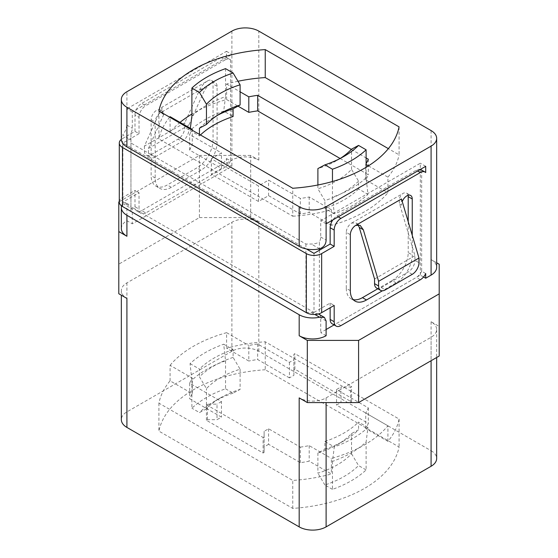 <?xml version="1.0" encoding="UTF-8"?>
<svg xmlns="http://www.w3.org/2000/svg" width="558" height="558" viewBox="0 0 558 558"><rect width="100%" height="100%" fill="white"/><g stroke="black" fill="none" stroke-linecap="round" stroke-linejoin="round"><path stroke-width="0.42" stroke-dasharray="2.79 2.09" d="M268.572 428.781L268.572 444.321L300.35 462.673A91.84 53.024 0 0 0 309.202 461.173L331.389 473.986A120.863 69.778 180 0 1 292.755 480.431L158.918 403.162A120.863 69.778 180 0 1 170.078 380.849L192.273 393.662A91.84 53.024 0 0 0 189.678 398.775L221.463 417.126L217.02 419.686L217.02 404.145L207.443 404.145L206.418 404.738L263.097 437.465L264.122 436.872L264.122 431.341L268.572 428.781L300.35 447.125L300.35 462.673M170.078 380.849L170.078 365.309L192.273 378.122A91.84 53.024 0 0 0 189.678 383.227L221.463 401.579L221.463 417.126M189.678 383.227L189.678 398.775M268.572 444.321L264.122 446.888L264.122 452.412L263.097 453.005L206.418 420.279L207.443 419.686L217.02 419.686M289.428 362.337L289.428 377.885L293.878 375.318L293.878 369.787L294.903 369.201L351.582 401.92L350.557 402.513L340.98 402.513L340.98 386.973L350.557 386.973L351.582 386.38L294.903 353.653L293.878 354.246L293.878 359.777L289.428 362.337L257.65 343.993A91.84 53.024 0 0 0 248.798 345.486L248.798 361.026L226.611 348.213A120.863 69.778 180 0 1 265.245 341.775L399.082 419.044A120.863 69.778 180 0 1 387.922 441.35L365.727 428.537A91.84 53.024 0 0 0 368.322 423.431L336.537 405.08L340.98 402.513M289.428 377.885L257.65 359.533A91.84 53.024 0 0 0 248.798 361.026M126.91 282.885L126.91 298.425A19.035 10.993 180 0 1 121.337 290.655A19.035 10.993 180 0 1 126.91 282.885L231.891 222.272A19.035 10.993 180 0 1 258.814 222.272L250.695 217.592L250.695 155.424L258.814 160.111A19.035 10.993 0 0 0 231.891 160.111L231.891 31.115M431.09 130.579L431.09 259.575L436.663 262.79M439.202 264.262L439.202 326.423L431.09 321.736A19.035 10.993 180 0 1 436.663 329.506A19.035 10.993 180 0 1 431.09 337.276L326.109 397.889A19.035 10.993 180 0 1 299.186 397.889M431.09 321.736L431.09 450.731L258.814 351.268A19.035 10.993 0 0 0 231.891 351.268L231.891 222.272M431.09 259.575A19.035 10.993 180 0 1 436.663 267.345M423.536 276.97L420.32 275.115L334.089 324.902M326.109 329.506L320.724 332.617L326.109 335.728M119.293 201.682L199.415 155.424L199.415 217.592L118.798 264.136L118.798 201.968M121.337 228.494A19.035 10.993 180 0 1 126.91 220.724L132.295 223.828L231.891 166.326L231.891 54.433L132.295 111.935L132.295 128.249A7.617 4.394 -60 0 1 130.949 133.139L130.949 205.728A7.617 4.394 -60 0 1 132.295 209.062L132.295 223.828M221.128 164.77L141.718 210.617L145.757 212.954L225.167 167.107L221.128 164.77A9.514 5.496 -60 0 0 226.513 158.556L226.513 163.222L231.891 166.326M226.513 163.222L231.891 160.111M250.695 155.424L199.415 155.424M118.798 293.738L118.798 264.136M199.415 217.592L250.695 217.592M265.245 369.745A120.863 69.778 0 0 0 158.918 431.132L292.755 508.401A120.863 69.778 0 0 0 399.082 447.014L265.245 369.745L265.245 341.775M431.09 450.731A19.035 10.993 180 0 1 436.663 458.502M231.891 351.268L126.91 411.881A19.035 10.993 0 0 0 121.337 419.651M439.202 326.423L439.202 356.032M319.378 314.503L319.378 314.517A7.617 4.394 -60 0 1 320.724 317.851L320.724 332.617M420.32 275.115L420.32 163.215L320.724 220.717L320.724 237.038A7.617 4.394 -60 0 1 319.378 241.928L319.378 248.868M319.378 250.249L319.378 313.652M401.474 198.962L401.474 205.177A7.617 4.394 -60 0 1 402.241 201.543M412.243 235.302L412.243 254.908A22.843 13.19 -60 0 1 396.096 282.885L382.39 290.795M158.918 110.986L158.918 138.956L292.755 216.225L292.755 188.255M237.987 81.259A120.863 69.778 0 0 0 226.611 84.014L226.611 99.554A120.863 69.778 0 0 0 191.889 114.069M180.025 122.39A120.863 69.778 0 0 0 170.078 132.19L170.078 116.65M169.646 117.18A120.863 69.778 0 0 0 158.918 138.956M399.082 126.868L399.082 154.838L388.354 148.644M292.755 216.225A120.863 69.778 0 0 0 331.389 209.787L331.389 225.327A120.863 69.778 0 0 0 387.922 192.691L387.922 177.151A120.863 69.778 0 0 0 399.082 154.838M161.904 107.269L161.904 113.483A7.617 4.394 120 0 0 160.327 110.003A7.617 4.394 120 0 0 154.461 112.039A7.617 4.394 120 0 0 151.141 119.705L151.141 175.651A22.843 13.19 120 0 0 155.87 186.107A22.843 13.19 120 0 0 167.288 184.977L196.897 167.881A22.843 13.19 120 0 0 213.051 139.905L213.051 83.958A7.617 4.394 120 0 0 211.475 80.471A7.617 4.394 120 0 0 207.667 80.847L161.904 107.269L144.41 146.126L184.789 122.809L200.064 88.889C201.745 85.723 204.277 83.037 207.667 80.847M134.987 131.36L134.987 115.039L139.026 117.368L139.026 133.69L134.987 131.36L122.474 138.586A10.846 6.264 0 0 0 121.344 139.354M134.987 115.039A9.514 5.496 -60 0 1 141.718 103.383L221.128 57.537A9.514 5.496 -60 0 1 225.885 57.069A9.514 5.496 -60 0 1 226.513 57.537L226.513 51.322L126.91 108.824L126.91 125.145C126.282 129.072 124.866 132.399 122.655 135.113L130.949 139.905L130.949 143.015L305.917 244.034L311.301 244.034C314.51 243.992 317.202 243.295 319.378 241.928M141.718 210.617A9.514 5.496 -60 0 1 136.961 211.091A9.514 5.496 -60 0 1 134.987 206.732L134.987 190.417L139.026 192.747L139.026 209.062L134.987 206.732M119.293 202.073A10.846 6.264 180 0 1 122.474 197.644L134.987 190.417M126.91 220.724L126.91 205.958L132.295 209.062M121.546 205.895A19.035 10.993 180 0 1 122.655 203.496L125.431 202.526L126.91 205.958M292.755 508.401L292.755 480.431M158.918 403.162L158.918 431.132M170.078 365.309A120.863 69.778 180 0 1 226.611 332.673L226.611 348.213M399.082 419.044L399.082 447.014M387.922 441.35L387.922 425.81A120.863 69.778 180 0 1 331.389 458.446L331.389 473.986M122.655 203.496L130.949 208.287L130.949 211.398L130.949 206.732L305.917 307.751L305.917 248.694L130.949 147.675L130.949 206.732L122.879 202.073L139.026 192.747M313.994 253.353L313.994 312.41L305.917 307.751L305.917 312.41L311.301 312.41L314.851 314.461M318.381 313.945L311.301 312.41M305.917 244.034L305.917 248.694L306.398 248.973M326.109 223.828L320.724 220.717M425.705 166.326L420.32 163.215M425.705 172.541L421.667 170.211L421.667 271.23L425.705 273.56M408.072 195.314A7.617 4.394 120 0 0 406.629 193.145A7.617 4.394 120 0 0 402.82 193.521C399.716 195.872 398.663 199.408 399.661 204.13L414.936 255.69L414.936 260.349L418.974 262.679M357.992 224.762L356.137 223.047L351.68 223.054A7.617 4.394 120 0 0 346.295 232.372L350.333 234.709M350.333 290.655L346.295 288.326L346.295 232.372M346.295 288.326A22.843 13.19 120 0 0 351.024 298.781A22.843 13.19 120 0 0 353.221 299.632M396.096 282.885L392.058 280.555L377.829 288.765M392.058 280.555A22.843 13.19 120 0 0 408.205 252.579L412.243 254.908M408.205 221.679L408.205 252.579M420.32 169.437A9.514 5.496 120 0 0 416.282 170.211L336.872 216.058A9.514 5.496 120 0 0 332.833 219.943M421.667 170.211A9.514 5.496 120 0 0 421.039 169.737M332.115 323.766A9.514 5.496 120 0 0 336.872 323.291L416.282 277.445A9.514 5.496 120 0 0 421.667 271.23M313.994 312.41L330.148 303.085L334.179 305.421M330.148 303.085L330.148 307.751M331.389 209.787L309.202 196.974A91.84 53.024 180 0 1 300.35 198.467L268.572 180.115L258.473 185.947L211.37 158.751L221.463 152.92L189.678 134.569A91.84 53.024 180 0 1 191.924 130.042M170.078 132.19L192.273 145.003L192.273 130.237M199.45 134.387L199.45 135.943L190.055 130.516A104.737 60.466 0 0 1 223.702 111.084L233.105 116.517M199.45 135.943A91.84 53.024 180 0 1 200.455 134.966M358.55 181.169A91.84 53.024 180 0 1 324.896 200.594L317.9 188.785A82.319 47.528 180 0 0 351.547 169.36L358.55 181.169L358.55 188.939L367.945 194.365L366.111 177.765A102.212 59.008 180 0 1 332.463 197.197L334.298 213.798A104.737 60.466 0 0 0 367.945 194.365M334.298 213.798L324.896 208.364L324.896 200.594M358.55 188.939A91.84 53.024 180 0 1 324.896 208.364M226.611 99.554L237.994 106.132M331.389 225.327L309.202 212.514A91.84 53.024 180 0 1 300.35 214.007L268.572 195.663L258.473 201.487L211.37 174.291L221.463 168.46L189.678 150.109A91.84 53.024 180 0 1 192.273 145.003M340.136 158.493L368.322 174.773A91.84 53.024 180 0 1 365.727 179.878L387.922 192.691M226.611 84.014L240.1 91.805M351.317 149.411L366.111 157.956M366.111 163.689A91.84 53.024 180 0 1 365.727 164.338L366.111 164.561M368.406 165.879L387.922 177.151M365.727 179.878L365.727 164.338M309.202 196.974L309.202 212.514M211.705 83.184A7.617 4.394 -60 0 1 215.514 82.807A7.617 4.394 -60 0 1 217.09 86.288L217.09 142.241A22.843 13.19 -60 0 1 200.936 170.211L171.327 187.307A22.843 13.19 -60 0 1 159.909 188.437A22.843 13.19 -60 0 1 155.18 177.981L155.18 122.035A7.617 4.394 -60 0 1 160.558 112.709L211.705 83.184C208.315 85.367 205.783 88.052 204.102 91.226L188.827 125.145L188.827 129.805A9.514 5.496 -60 0 1 182.096 141.46L178.058 139.13A9.514 5.496 120 0 0 184.789 127.475L184.789 122.809M161.904 113.483L163.724 114.536L163.717 111.956L160.558 112.709M145.757 212.954A9.514 5.496 -60 0 1 141 213.421A9.514 5.496 -60 0 1 139.026 209.062M226.513 158.556L230.545 160.885A9.514 5.496 -60 0 1 225.167 167.107M226.513 51.322L231.891 54.433M132.295 111.935L126.91 108.824L126.91 91.728M221.128 57.537L225.167 59.866A9.514 5.496 -60 0 1 229.924 59.399A9.514 5.496 -60 0 1 230.545 59.866L226.513 57.537M225.167 59.866L145.757 105.713L141.718 103.383M139.026 117.368A9.514 5.496 -60 0 1 145.757 105.713M121.337 139.13A19.035 10.993 180 0 1 122.655 135.113M230.545 59.866L230.545 160.885M130.949 208.287L130.949 205.728L125.431 202.526M130.949 133.139L130.949 139.905M130.949 143.015L130.949 147.675L122.879 143.015L122.879 202.073M226.611 332.673L248.798 345.486M387.922 425.81L365.727 412.997A91.84 53.024 0 0 0 368.322 407.891L336.537 389.54L340.98 386.973M300.35 447.125A91.84 53.024 0 0 0 309.202 445.633L331.389 458.446M221.463 401.579L217.02 404.145M324.896 449.253A91.84 53.024 0 0 0 343.944 440.82A91.84 53.024 0 0 0 358.55 429.827L351.547 433.559A82.319 47.528 0 0 1 337.213 444.705A82.319 47.528 0 0 1 317.9 452.984L324.896 449.253L324.896 441.483L334.298 446.916L332.463 461.396A102.212 59.008 0 0 0 366.111 441.971L367.945 427.484A104.737 60.466 180 0 1 334.298 446.916M367.945 427.484L358.55 422.057L358.55 429.827M324.896 441.483A91.84 53.024 0 0 0 358.55 422.057M233.105 357.406A91.84 53.024 0 0 0 199.45 376.831L206.453 388.64A82.319 47.528 0 0 1 240.1 369.215L233.105 357.406L233.105 349.636L223.702 344.202L225.537 360.803A102.212 59.008 0 0 0 191.889 380.235L190.055 363.635A104.737 60.466 180 0 1 223.702 344.202M190.055 363.635L199.45 369.061L199.45 376.831M233.105 349.636A91.84 53.024 0 0 0 199.45 369.061M192.273 393.662L192.273 378.122M309.202 445.633L309.202 461.173M365.727 428.537L365.727 412.997M351.68 223.054L402.82 193.521M189.678 150.109L189.678 134.569M221.463 168.46L221.463 152.92M211.37 158.751L211.37 174.291M258.473 201.487L258.473 185.947M268.572 195.663L268.572 180.115M300.35 214.007L300.35 198.467M199.45 128.173A91.84 53.024 180 0 1 214.056 117.18A91.84 53.024 180 0 1 217.606 115.234M191.889 116.029A102.212 59.008 180 0 1 225.537 96.604L223.702 111.084M368.322 159.225L368.322 174.773M144.41 146.126L144.41 150.786A9.514 5.496 120 0 0 146.377 155.145A9.514 5.496 120 0 0 151.141 154.671L178.058 139.13M163.724 114.536L148.449 148.456L148.449 153.115L144.41 150.786M139.026 133.69L122.879 143.015M257.65 343.993L257.65 359.533M293.878 375.318L293.878 359.777M336.537 389.54L336.537 405.08M368.322 407.891L368.322 423.431M414.936 255.69L374.558 279M376.531 288.019A9.514 5.496 120 0 0 381.288 287.544L408.205 272.004A9.514 5.496 120 0 0 414.936 260.349M225.537 68.634L225.537 96.604M332.463 181.51L332.463 197.197M366.111 177.765L366.111 167.295M151.141 154.671L155.18 157L182.096 141.46M155.18 157A9.514 5.496 -60 0 1 150.416 157.475A9.514 5.496 -60 0 1 148.449 153.115M188.827 125.145L148.449 148.456M225.537 360.803L225.537 388.78A102.212 59.008 0 0 0 191.889 408.205L191.889 380.235M332.463 461.396L332.463 489.366A102.212 59.008 0 0 0 366.111 469.941L366.111 441.971M351.547 169.36L351.547 149.153M340.394 158.36A82.319 47.528 180 0 1 337.213 160.299A82.319 47.528 180 0 1 317.9 168.586M317.9 184.991L317.9 188.785M240.1 369.215L240.1 389.414A82.319 47.528 0 0 0 220.787 397.701A82.319 47.528 0 0 0 206.453 408.847L206.453 388.64M225.537 388.78L233.105 393.146L240.1 389.414M206.453 408.847L199.45 412.578L191.889 408.205M233.105 393.146A91.84 53.024 0 0 0 214.056 401.586A91.84 53.024 0 0 0 199.45 412.578M317.9 452.984L317.9 473.191A82.319 47.528 0 0 0 351.547 453.766L351.547 433.559M351.547 453.766L358.55 465.574L366.111 469.941M332.463 489.366L324.896 485A91.84 53.024 0 0 0 358.55 465.574M324.896 485L317.9 473.191M294.903 369.201L294.903 353.653M351.582 401.92L351.582 386.38M264.122 446.888L264.122 431.341M263.097 453.005L263.097 437.465M206.418 420.279L206.418 404.738M264.122 452.412L264.122 436.872M293.878 369.787L293.878 354.246M207.443 419.686L207.443 404.145M350.557 402.513L350.557 386.973M258.814 160.111L258.814 31.115M258.814 351.268L258.814 222.272M431.09 337.276L431.09 360.712M326.109 320.962L320.724 317.851M122.474 197.644L122.474 138.586M326.109 397.889L326.109 402.576M320.724 237.038L326.109 240.142M319.601 248.819L311.301 244.034M401.474 205.177L399.661 204.13M338.218 216.832L336.872 216.058M417.628 170.985L416.282 170.211M420.32 279.774L416.282 277.445M340.91 325.621L336.872 323.291M151.141 119.705L155.18 122.035M217.09 86.288L213.051 83.958M200.064 88.889L204.102 91.226M217.09 142.241L213.051 139.905M200.936 170.211L196.897 167.881M171.327 187.307L167.288 184.977M155.18 177.981L151.141 175.651M126.91 125.145L132.295 128.249M188.827 129.805L184.789 127.475M381.288 287.544L385.327 289.881M412.243 274.334L408.205 272.004M436.663 329.506L436.663 357.497M121.337 290.655L121.337 295.21M406.629 193.145L410.667 195.474M356.137 223.047L360.175 225.383M351.024 298.781L355.062 301.111M160.327 110.003L163.717 111.956M211.475 80.471L215.514 82.807M155.87 186.107L159.909 188.437M136.961 211.091L141 213.421M225.885 57.069L229.924 59.399M220.787 113.295L214.056 117.18M146.377 155.145L150.416 157.475M337.213 444.705L343.944 440.82M337.213 160.299L343.944 156.414M220.787 397.701L214.056 401.586"/><path stroke-width="0.84" d="M258.814 31.115L431.09 130.579A19.035 10.993 180 0 1 436.663 138.349A19.035 10.993 180 0 1 431.09 146.119L326.109 206.732A19.035 10.993 180 0 1 299.186 206.732L126.91 107.269A19.035 10.993 180 0 1 121.337 99.498A19.035 10.993 180 0 1 126.91 91.728L231.891 31.115A19.035 10.993 180 0 1 258.814 31.115M436.663 262.79L439.202 264.262L439.202 293.864L358.585 340.408L358.585 402.576L439.202 356.032L439.202 293.864M319.378 313.652L319.378 314.503L318.918 314.231L324.435 317.418L326.109 320.962L326.109 335.728A19.035 10.993 180 0 1 299.186 335.728L307.305 340.408L358.585 340.408M436.663 138.349L436.663 267.345A19.035 10.993 180 0 1 431.09 275.115L425.705 278.226L423.536 276.97M334.089 324.902L326.109 329.506M265.245 49.599A120.863 69.778 0 0 0 158.918 110.986L292.755 188.255A120.863 69.778 0 0 0 399.082 126.868L265.245 49.599L265.245 77.569A120.863 69.778 0 0 0 237.987 81.259M324.435 317.418L319.601 317.202A19.035 10.993 180 0 1 299.186 314.747L126.91 215.283L126.91 236.264L118.798 231.577L118.798 201.968L119.293 201.682M126.91 236.264A19.035 10.993 180 0 1 121.337 228.494L121.337 207.513A19.035 10.993 180 0 1 121.546 205.895M118.798 231.577L118.798 293.738L126.91 298.425L126.91 427.421L299.186 526.885A19.035 10.993 0 0 0 326.109 526.885L431.09 466.272A19.035 10.993 180 0 0 436.663 458.502L436.663 357.497M121.337 295.21L121.337 419.651A19.035 10.993 0 0 0 126.91 427.421M358.585 402.576L307.305 402.576L307.305 340.408M299.186 526.885L299.186 397.889L307.305 402.576M319.378 248.868L319.378 250.249M420.32 169.437L420.32 169.437A9.514 5.496 120 0 1 421.039 169.737L425.077 172.073A9.514 5.496 120 0 0 420.32 172.541L340.91 218.387A9.514 5.496 120 0 0 334.179 230.042L334.179 246.364L330.148 244.034L313.994 253.353L306.398 248.973M402.241 201.543A7.617 4.394 -60 0 1 410.667 195.474A7.617 4.394 -60 0 1 412.243 198.962L412.243 235.302M382.39 290.795L366.48 299.981A22.843 13.19 -60 0 1 355.062 301.111A22.843 13.19 -60 0 1 350.333 290.655L350.333 234.709A7.617 4.394 -60 0 1 355.718 225.383L401.474 198.962L418.974 258.019L378.596 281.33L363.321 229.77L359.282 227.441L357.992 224.762M121.344 139.354A10.846 6.264 0 0 0 119.293 143.015A10.846 6.264 0 0 0 122.474 147.445L306.321 253.59A10.846 6.264 0 0 0 321.666 253.59L334.179 246.364M330.148 307.751L330.148 319.406A9.514 5.496 120 0 0 332.115 323.766L336.153 326.095A9.514 5.496 120 0 1 334.179 321.736L334.179 305.421L321.666 312.647A10.846 6.264 180 0 1 306.321 312.647L122.474 206.502A10.846 6.264 180 0 1 119.293 202.073L119.293 143.015M336.153 326.095A9.514 5.496 120 0 0 340.91 325.621L420.32 279.774A9.514 5.496 120 0 0 425.705 273.56L425.705 278.226M126.91 107.269L126.91 146.9L299.186 246.364A19.035 10.993 180 0 0 319.601 248.819C323.779 247.243 325.949 244.348 326.109 240.142L326.109 223.828L425.705 166.326L425.705 172.541A9.514 5.496 120 0 0 425.077 172.073M191.889 114.069A120.863 69.778 0 0 0 180.025 122.39M191.924 130.042A91.84 53.024 180 0 1 192.273 129.463L170.078 116.65A120.863 69.778 0 0 0 169.646 117.18M388.354 148.644L265.245 77.569M126.91 215.283A19.035 10.993 180 0 1 121.337 207.513M130.949 211.398L305.917 312.41M318.918 314.231L318.381 313.945M412.243 198.962L408.205 196.632A7.617 4.394 120 0 0 408.072 195.314M355.718 225.383L360.175 225.383L363.321 229.77M353.221 299.632A22.843 13.19 120 0 0 362.449 297.651L366.48 299.981M377.829 288.765L362.449 297.651M408.205 196.632L408.205 221.679M332.833 219.943A9.514 5.496 120 0 0 330.148 227.713L330.148 244.034M192.273 130.237L192.273 129.463M200.455 134.966A91.84 53.024 180 0 1 233.105 116.517L233.105 108.747L240.1 105.016A82.319 47.528 180 0 0 220.787 113.295A82.319 47.528 180 0 0 206.453 124.441L199.45 128.173L199.45 134.387M237.994 106.132L248.798 112.367A91.84 53.024 180 0 1 257.65 110.875L340.136 158.493M240.1 91.805L248.798 96.827L248.798 112.367M248.798 96.827A91.84 53.024 180 0 1 257.65 95.327L351.317 149.411M366.111 157.956L368.322 159.225A91.84 53.024 180 0 1 366.111 163.689M366.111 164.561L368.406 165.879M126.91 146.9A19.035 10.993 180 0 1 121.337 139.13L121.337 99.498M374.558 283.659L378.596 285.989A9.514 5.496 120 0 0 380.57 290.348L376.531 288.019A9.514 5.496 120 0 1 374.558 283.659L374.558 279L359.282 227.441M378.596 285.989L378.596 281.33M380.57 290.348A9.514 5.496 120 0 0 385.327 289.881L412.243 274.334A9.514 5.496 120 0 0 418.974 262.679L418.974 258.019M217.606 115.234A91.84 53.024 180 0 1 233.105 108.747M190.327 128.34L191.889 116.029L191.889 88.059A102.212 59.008 180 0 1 225.537 68.634L233.105 73A91.84 53.024 0 0 0 199.45 92.426L206.453 104.234A82.319 47.528 180 0 1 240.1 84.809L240.1 105.016M257.65 110.875L257.65 95.327M366.111 167.295L366.111 149.795A102.212 59.008 180 0 1 332.463 169.22L332.463 181.51M206.453 124.441L206.453 104.234M191.889 88.059L199.45 92.426M240.1 84.809L233.105 73M317.9 184.991L317.9 168.586L324.896 164.854A91.84 53.024 0 0 0 343.944 156.414A91.84 53.024 0 0 0 358.55 145.422L351.547 149.153A82.319 47.528 180 0 1 340.394 158.36M324.896 164.854L332.463 169.22M358.55 145.422L366.111 149.795M431.09 146.119L431.09 275.115M431.09 360.712L431.09 466.272M299.186 335.728L299.186 314.747M321.666 253.59L321.666 312.647M326.109 223.828L326.109 206.732M299.186 246.364L299.186 206.732M126.91 411.881L126.91 298.425M326.109 402.576L326.109 526.885M314.851 314.461L319.601 317.202M334.179 230.042L330.148 227.713M340.91 218.387L338.218 216.832M420.32 172.541L417.628 170.985M334.179 321.736L330.148 319.406M306.321 253.59L306.321 312.647M122.474 206.502L122.474 147.445"/></g></svg>
